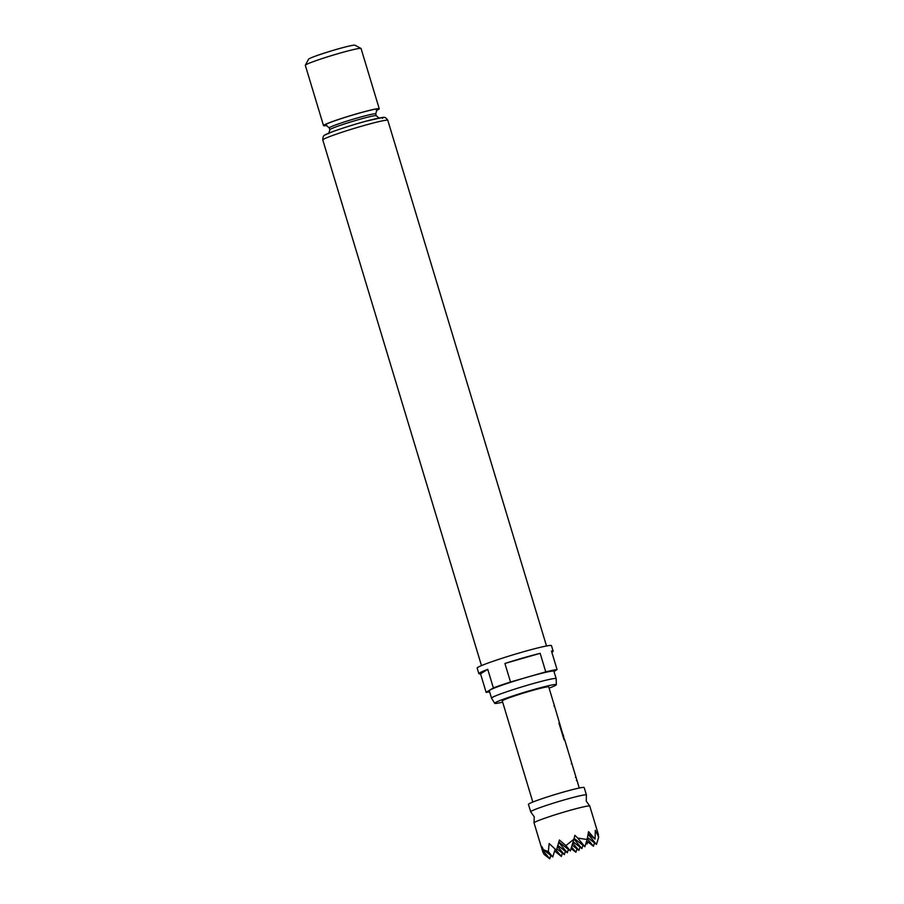 <?xml version="1.0" encoding="UTF-8"?>
<svg xmlns="http://www.w3.org/2000/svg" width="904" height="904" viewBox="0 0 904 904"><rect width="100%" height="100%" fill="white"/><g stroke="black" fill="none" stroke-linecap="round" stroke-linejoin="round"><path stroke-width="1.36" d="M542.694 851.545L542.615 850.144L549.779 858.8L544.005 854.314L542.694 851.545L534.049 822.922A29.109 1.729 -16.8 0 1 534.049 822.843A29.109 1.729 -16.8 0 1 534.614 822.357A29.109 1.729 -16.8 0 1 563.859 812.12A29.109 1.729 -16.8 0 1 589.736 806.029A29.109 1.729 -16.8 0 1 589.781 806.097L598.425 834.708M542.615 850.144L541.925 846.596L543.383 849.67L548.355 851.636L549.123 843.545L556.412 850.223L559.406 840.008L565.904 845.602L573.938 839.172L574.831 835.296L577.712 838.087L587.103 839.511L588.538 831.635L595.035 839.127L595.318 830.267L598.685 837.172L597.86 834.008M589.736 806.029L586.244 801.091L586.413 795.045A29.109 1.729 163.2 0 0 586.425 794.966A29.109 1.729 163.2 0 0 561.124 800.808A29.109 1.729 163.2 0 0 531.247 811.227A29.109 1.729 163.2 0 0 530.693 811.792A29.109 1.729 163.2 0 0 530.738 811.86L534.23 816.798L534.049 822.843M586.425 794.966L584.187 787.553A29.109 1.729 163.2 0 0 558.887 793.384A29.109 1.729 163.2 0 0 529.009 803.814A29.109 1.729 163.2 0 0 528.444 804.379L530.693 811.792M553.915 706.126L554.389 705.651L548.739 686.95A24.261 1.446 163.2 0 0 527.653 691.82A24.261 1.446 163.2 0 0 502.771 700.498A24.261 1.446 163.2 0 0 502.296 700.973L532.818 802.051M576.368 780.48L576.842 780.016L575.904 776.898L575.43 777.372L575.904 776.898L571.791 763.292L571.317 763.767L571.791 763.292L564.616 739.506M564.141 739.981L559.034 723.381L563.429 735.958L562.921 736.579L563.339 735.743M562.989 734.873L554.389 705.651M549.112 688.159A32.205 1.921 163.2 0 0 555.734 685.277A32.205 1.921 163.2 0 0 556.356 684.678A32.205 1.921 163.2 0 0 528.603 691.04A32.205 1.921 163.2 0 0 495.313 702.645A32.205 1.921 163.2 0 0 494.703 703.301A32.205 1.921 163.2 0 0 502.658 702.182M494.703 703.301L491.527 698.182A33.764 2.011 -16.8 0 1 491.516 698.159A33.764 2.011 -16.8 0 1 492.171 697.504A33.764 2.011 -16.8 0 1 526.817 685.413A33.764 2.011 -16.8 0 1 556.163 678.633A33.764 2.011 -16.8 0 1 556.175 678.667L556.356 684.678M556.163 678.633L553.926 671.22A33.764 2.011 163.2 0 0 524.58 677.989A33.764 2.011 163.2 0 0 489.923 690.08A33.764 2.011 163.2 0 0 489.279 690.735L491.516 698.159M554.005 671.48L557.067 669.593L551.474 651.049A38.816 2.316 -16.8 0 1 553.158 651.219L551.474 645.648A38.816 2.316 163.2 0 0 517.743 653.434A38.816 2.316 163.2 0 0 477.911 667.333A38.816 2.316 163.2 0 0 477.165 668.09L478.849 673.649A38.816 2.316 -16.8 0 1 479.595 672.892A38.816 2.316 -16.8 0 1 487.764 669.356L493.358 687.899L486.126 692.362A38.816 2.316 163.2 0 0 489.606 691.831M510.511 682.011L504.907 663.468A38.816 2.316 -16.8 0 1 540.163 653.332L545.756 671.875L510.511 682.011A38.816 2.316 163.2 0 0 493.358 687.899M557.067 669.593A38.816 2.316 163.2 0 0 545.756 671.875M553.158 651.219A38.816 2.316 -16.8 0 1 552.412 651.965A38.816 2.316 -16.8 0 1 551.847 652.292M305.337 65.212L308.58 59.201A24.261 1.446 -16.8 0 1 309.032 58.816A24.261 1.446 -16.8 0 1 333.237 50.341A24.261 1.446 -16.8 0 1 354.944 45.2L360.978 48.42A29.109 1.729 163.2 0 0 334.921 54.59A29.109 1.729 163.2 0 0 305.88 64.76A29.109 1.729 163.2 0 0 305.337 65.212A29.109 1.729 163.2 0 0 305.315 65.337L323.519 125.611A29.109 1.729 163.2 0 0 326.841 125.43M376.38 110.469A29.109 1.729 163.2 0 0 378.686 109.339A29.109 1.729 163.2 0 0 379.251 108.774L361.058 48.5A29.109 1.729 163.2 0 0 360.978 48.42M379.251 108.774A29.109 1.729 163.2 0 0 353.95 114.616A29.109 1.729 163.2 0 0 324.084 125.034A29.109 1.729 163.2 0 0 323.519 125.611M486.126 692.362L480.532 673.819A38.816 2.316 -16.8 0 1 478.849 673.649M487.764 669.356L480.532 673.819M540.163 653.332L504.907 663.468M572.752 843.003L578.899 850.427L579.939 847.071M573.972 839.025L581.894 848.585L573.136 841.782M571.531 846.98L575.916 852.269L576.955 848.912M578.899 850.427L572.096 845.138M577.712 838.087L584.877 846.743L574.119 838.381M581.894 848.585L582.922 845.229M549.779 858.8L550.818 855.444M548.355 851.636L552.762 856.958L543.383 849.67M552.762 856.958L555.158 849.218M557.565 846.426L564.345 854.619L565.373 851.252M558.74 842.392L567.328 852.766L557.858 845.421M555.779 849.715L561.35 856.461L562.39 853.093M564.345 854.619L556.853 848.799M561.35 856.461L554.615 850.946M565.904 845.602L570.311 850.924L558.841 842.008M567.328 852.766L568.367 849.41M570.311 850.924L573.938 839.172M587.747 841.805L587.114 844.02L585.984 843.138M587.25 838.742L593.465 846.246L594.504 842.878M588.075 834.279L596.448 844.404L587.498 837.443M586.097 842.788L587.114 844.02M593.465 846.246L586.662 840.957M575.916 852.269L571.057 848.506M595.035 839.127L588.165 833.793M596.448 844.404L598.685 837.172M584.877 846.743L587.103 839.511M558.853 723.449L559.621 723.403M559.429 723.471L563.158 735.799M376.29 115.746L375.725 113.893A24.261 1.446 163.2 0 0 354.639 118.752A24.261 1.446 163.2 0 0 329.745 127.441A24.261 1.446 163.2 0 0 329.282 127.916L329.836 129.769A24.261 1.446 -16.8 0 1 330.31 129.295A24.261 1.446 -16.8 0 1 355.204 120.605A24.261 1.446 -16.8 0 1 376.29 115.746L379.397 118.345M325.971 134.572A30.081 1.797 -16.8 0 1 359.973 122.887A30.081 1.797 -16.8 0 1 382.392 118.356M322.784 139.984C322.818 136.945 323.575 135.272 325.044 134.978C327.802 132.911 349.645 125.577 366.38 121.091L382.595 117.463C384.55 116.853 386.279 117.814 387.816 120.356A33.968 2.023 163.2 0 0 358.3 127.17A33.968 2.023 163.2 0 0 323.451 139.329A33.968 2.023 163.2 0 0 322.784 139.984L481.482 665.615M324.988 124.775A28.137 1.672 -16.8 0 1 356.797 113.847A28.137 1.672 -16.8 0 1 377.782 109.61A28.137 1.672 -16.8 0 1 376.629 110.209M563.135 734.624L563.565 736.048M576.842 780.016L579.261 788.028M329.836 129.769L328.683 133.656M387.816 120.356L546.513 645.987M329.282 127.916L326.163 125.306M375.725 113.893L376.855 110.017M563.384 736.105L564.345 739.314"/></g></svg>
